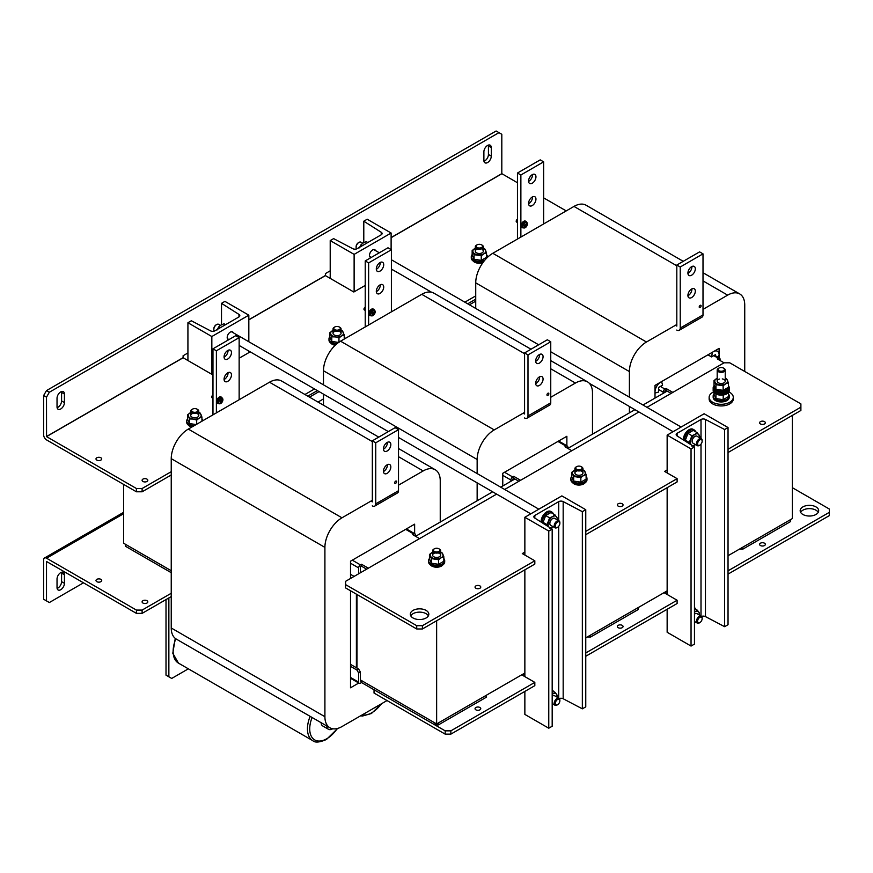 <?xml version="1.0" encoding="UTF-8"?>
<svg xmlns="http://www.w3.org/2000/svg" width="873" height="873" viewBox="0 0 873 873"><rect width="100%" height="100%" fill="white"/><g stroke="black" fill="none" stroke-linecap="round" stroke-linejoin="round"><path stroke-width="1.31" d="M676.815 324.494L646.467 342.009A24.149 13.946 120 0 0 629.4 371.582L629.4 397.171M629.4 406.458L629.4 412.874M744.734 371.472L744.734 304.993A24.149 13.946 120 0 0 739.737 293.939A24.149 13.946 120 0 0 727.656 295.139L703.005 309.369M719.123 357.875L719.123 348.371L655.012 385.386L655.012 398.088M629.4 371.582L475.73 282.863L475.73 308.453M475.73 282.863A24.149 13.946 -60 0 1 492.798 253.29L646.467 342.009M676.815 265.785L573.987 206.421L492.798 253.29M573.987 206.421A24.149 13.946 -60 0 1 586.067 205.22L683.243 261.322M360.374 572.786L360.429 566.839L361.52 566.217L366.638 569.174L361.52 566.217L361.52 564.253L368.341 568.192M123.617 484.395L123.617 543.224L171.239 570.713L125.319 544.206L125.319 546.182L171.239 572.688M360.374 679.914L436.642 723.946L524.859 673.018M323.479 398.906L318.023 402.06M500.709 487.167L514.895 478.982L513.761 478.317L518.878 481.274M642.997 405.017L667.147 391.082L666.012 390.427L671.13 393.385M558.644 441.018L567.308 446.027A2.499 1.44 120 0 1 567.832 447.172L567.832 448.416L634.944 409.666M406.392 528.918L415.068 533.927A2.499 1.44 120 0 1 415.581 535.073L415.581 536.317L492.667 491.815M585.761 637.857L667.147 590.868M728.038 555.708L792.357 518.573L792.357 415.395M436.642 620.768L436.642 723.946M475.883 709.836A2.859 1.648 180 0 1 475.043 708.669A2.859 1.648 180 0 1 476.811 707.141A2.859 1.648 180 0 1 479.921 707.501A2.859 1.648 180 0 1 480.761 708.669A2.859 1.648 180 0 1 478.993 710.185A2.859 1.648 180 0 1 475.883 709.836M618.171 627.687A2.859 1.648 180 0 1 617.331 626.519A2.859 1.648 180 0 1 619.099 624.992A2.859 1.648 180 0 1 622.209 625.352A2.859 1.648 180 0 1 623.049 626.519A2.859 1.648 180 0 1 621.281 628.036A2.859 1.648 180 0 1 618.171 627.687M760.459 545.538A2.859 1.648 180 0 1 759.619 544.37A2.859 1.648 180 0 1 761.387 542.842A2.859 1.648 180 0 1 764.497 543.202A2.859 1.648 180 0 1 765.337 544.37A2.859 1.648 180 0 1 763.569 545.898A2.859 1.648 180 0 1 760.459 545.538M800.617 512.331A9.254 5.347 180 0 1 815.971 510.192A9.254 5.347 180 0 1 818.241 512.331M802.887 514.47A9.254 5.347 180 0 1 800.17 510.694A9.254 5.347 180 0 1 805.888 505.751A9.254 5.347 180 0 1 815.971 506.907A9.254 5.347 180 0 1 818.688 510.694A9.254 5.347 180 0 1 812.97 515.627A9.254 5.347 180 0 1 802.887 514.47M585.761 652.971L677.11 600.231L677.11 603.516L585.761 656.256M450.872 734.128L534.822 685.665L534.822 682.38L450.872 730.843L450.872 734.128L445.175 734.128L374.037 693.053L374.037 689.768L445.175 730.843L450.872 730.843M792.357 487.691L829.35 509.046L829.35 512.331L728.038 570.822M829.35 512.331L829.35 515.616L728.038 574.107M445.175 734.128L445.175 730.843M534.822 682.38L522.294 675.145L524.859 673.672M677.11 600.231L664.582 592.996L667.147 591.523M764.497 421.626A2.859 1.648 0 0 0 761.387 421.266A2.859 1.648 0 0 0 759.619 422.794A2.859 1.648 0 0 0 760.459 423.951A2.859 1.648 0 0 0 763.569 424.311A2.859 1.648 0 0 0 765.337 422.794A2.859 1.648 0 0 0 764.497 421.626M622.209 503.776A2.859 1.648 0 0 0 619.099 503.415A2.859 1.648 0 0 0 617.331 504.932A2.859 1.648 0 0 0 618.171 506.1A2.859 1.648 0 0 0 621.281 506.46A2.859 1.648 0 0 0 623.049 504.932A2.859 1.648 0 0 0 622.209 503.776M479.921 585.914A2.859 1.648 0 0 0 476.811 585.565A2.859 1.648 0 0 0 475.043 587.082A2.859 1.648 0 0 0 475.883 588.249A2.859 1.648 0 0 0 478.993 588.609A2.859 1.648 0 0 0 480.761 587.082A2.859 1.648 0 0 0 479.921 585.914M426.111 610.413A9.254 5.347 0 0 0 416.028 609.256A9.254 5.347 0 0 0 410.31 614.188A9.254 5.347 0 0 0 413.027 617.975A9.254 5.347 0 0 0 423.11 619.132A9.254 5.347 0 0 0 428.829 614.188A9.254 5.347 0 0 0 426.111 610.413M428.381 615.836A9.254 5.347 0 0 0 426.111 613.697A9.254 5.347 0 0 0 410.757 615.836M585.761 531.384L677.11 478.655L677.11 481.94L585.761 534.68M728.038 452.53L800.89 410.463L800.89 403.893L729.752 362.819L724.055 362.819L646.98 407.32M728.038 449.246L800.89 407.178M496.65 494.118L345.577 581.331L345.577 584.615L416.727 625.69L422.412 625.69L534.822 560.793L534.822 564.078L422.412 628.975L416.727 628.975L416.727 625.69M345.577 584.615L345.577 587.911L416.727 628.975M422.412 625.69L422.412 628.975M638.927 411.969L504.692 489.469M524.859 552.085L522.294 553.569L534.822 560.793M667.147 469.947L664.582 471.42L677.11 478.655M60.728 391.901A5.227 3.023 120 0 0 57.029 398.306L57.029 406.851A5.227 3.023 120 0 0 58.109 409.251A5.227 3.023 120 0 0 62.136 407.844A5.227 3.023 120 0 0 64.427 402.584L64.427 394.039A5.227 3.023 120 0 0 63.336 391.639A5.227 3.023 120 0 0 60.728 391.901M487.581 145.453A5.227 3.023 120 0 0 483.882 151.869L483.882 160.414A5.227 3.023 120 0 0 484.962 162.804A5.227 3.023 120 0 0 489 161.407A5.227 3.023 120 0 0 491.281 156.136L491.281 147.592A5.227 3.023 120 0 0 490.2 145.202A5.227 3.023 120 0 0 487.581 145.453M100.875 457.768A2.859 1.648 0 0 0 97.765 457.408A2.859 1.648 0 0 0 95.997 458.936A2.859 1.648 0 0 0 96.838 460.104A2.859 1.648 0 0 0 99.948 460.453A2.859 1.648 0 0 0 101.715 458.936A2.859 1.648 0 0 0 100.875 457.768M146.98 479.124A2.859 1.648 0 0 0 143.859 478.764A2.859 1.648 0 0 0 142.103 480.292A2.859 1.648 0 0 0 142.932 481.459A2.859 1.648 0 0 0 146.053 481.82A2.859 1.648 0 0 0 147.81 480.292A2.859 1.648 0 0 0 146.98 479.124M248.827 319.845L325.433 275.617L325.378 273.609L330.212 270.816M517.46 182.752L501.811 173.651L501.811 134.289L498.963 132.641L49.346 392.228L46.498 397.16L43.65 395.513L43.65 434.885A4.103 2.368 -120 0 0 46.553 439.905L136.417 491.794L136.417 488.509L142.113 488.509L171.239 471.693M46.498 397.16L46.553 436.62L136.417 488.509M46.553 436.62L183.144 357.766L183.09 355.758L187.924 352.965M566.217 210.906L543.639 197.865M304.928 394.509L314.52 388.965M322.574 384.316L323.479 383.793M464.851 302.178L475.73 295.892M325.433 275.617L353.827 292.008L365.22 285.438M391.399 270.324L392.49 269.692M183.144 357.766L211.55 374.157L212.968 373.338M239.147 358.225L250.213 351.841M142.113 488.509L142.113 491.794L171.239 474.977M307.776 396.146L317.368 390.613L307.776 396.146M467.699 303.815L475.73 299.177L467.699 303.815M142.113 491.794L136.417 491.794M57.105 407.702A5.227 3.023 120 0 0 61.579 400.936L61.579 392.392A5.227 3.023 120 0 0 61.492 391.551M483.958 161.254A5.227 3.023 120 0 0 488.433 154.499L488.433 145.955A5.227 3.023 120 0 0 488.356 145.104M498.963 132.641L496.115 131.005L46.498 390.591L49.346 392.228M43.65 395.513L46.498 390.591M60.728 589.712A5.227 3.023 120 0 0 64.427 583.306L64.427 574.761A5.227 3.023 120 0 0 63.336 572.372A5.227 3.023 120 0 0 59.309 573.768A5.227 3.023 120 0 0 57.029 579.039L57.029 587.584A5.227 3.023 120 0 0 58.109 589.973A5.227 3.023 120 0 0 60.728 589.712M57.105 588.424A5.227 3.023 120 0 0 57.88 588.075A5.227 3.023 120 0 0 61.579 581.669L61.579 573.125A5.227 3.023 120 0 0 61.492 572.273M142.932 603.036A2.859 1.648 180 0 1 142.103 601.868A2.859 1.648 180 0 1 143.859 600.351A2.859 1.648 180 0 1 146.98 600.711A2.859 1.648 180 0 1 147.81 601.868A2.859 1.648 180 0 1 146.053 603.396A2.859 1.648 180 0 1 142.932 603.036M96.838 581.68A2.859 1.648 180 0 1 95.997 580.512A2.859 1.648 180 0 1 97.765 578.995A2.859 1.648 180 0 1 100.875 579.345A2.859 1.648 180 0 1 101.715 580.512A2.859 1.648 180 0 1 99.948 582.04A2.859 1.648 180 0 1 96.838 581.68M171.239 596.554L142.113 613.37L136.417 613.37L136.417 610.085L46.553 558.207A4.103 2.368 -120 0 0 44.501 558A4.103 2.368 -120 0 0 43.65 559.877L43.65 599.249L49.346 602.534L83.492 582.815M136.417 613.37L46.509 561.481L46.498 600.886M136.417 610.085L142.113 610.085L142.113 613.37M171.239 593.269L142.113 610.085M168.86 597.929L168.86 676.793L171.708 678.441L188.35 668.827M166.012 599.576L166.012 675.156L168.86 676.793M469.412 304.797L475.73 301.152M309.479 397.139L319.071 391.595M742.836 549.139L742.836 547.164L790.643 519.566L790.643 521.53L742.836 549.139L739.431 549.139M660.37 386.444L664.92 389.074L666.012 388.452L672.832 392.392M724.055 362.819L717.224 358.879L718.315 358.257L713.754 355.627M664.866 392.392L664.92 391.049L666.012 390.427L666.012 388.452M664.92 389.074A2.499 1.44 120 0 0 663.164 392.13L663.164 393.385M720.072 360.516L720.072 359.272A2.499 1.44 120 0 0 719.559 358.126A2.499 1.44 120 0 0 718.315 358.257M700.157 307.514A1.331 0.764 -60 0 1 699.491 307.58A1.331 0.764 -60 0 1 699.284 306.521A1.331 0.764 -60 0 1 700.157 305.354A1.331 0.764 -60 0 1 700.823 305.288A1.331 0.764 -60 0 1 701.019 306.347A1.331 0.764 -60 0 1 700.157 307.514M691.896 288.876A5.227 3.023 -60 0 1 688.208 295.587A5.227 3.023 -60 0 1 687.924 295.74M691.612 297.562A5.227 3.023 -60 0 1 689.004 297.824A5.227 3.023 -60 0 1 688.197 293.634A5.227 3.023 -60 0 1 691.612 289.018A5.227 3.023 -60 0 1 694.231 288.756A5.227 3.023 -60 0 1 695.039 292.957A5.227 3.023 -60 0 1 691.612 297.562M691.896 266.527A5.227 3.023 -60 0 1 688.208 273.249A5.227 3.023 -60 0 1 687.924 273.391M691.612 275.213A5.227 3.023 -60 0 1 689.004 275.475A5.227 3.023 -60 0 1 688.197 271.285A5.227 3.023 -60 0 1 691.612 266.669A5.227 3.023 -60 0 1 694.231 266.418A5.227 3.023 -60 0 1 695.039 270.608A5.227 3.023 -60 0 1 691.612 275.213M675.386 325.323L676.815 326.087L676.815 265.032L699.589 251.882L703.005 253.857L703.005 314.913A4.911 2.837 60 0 1 701.979 317.161L679.216 330.3A4.911 2.837 -120 0 0 680.231 328.052L680.231 267.007L676.815 265.032M676.761 330.059A4.911 2.837 -120 0 0 679.216 330.3M680.231 267.007L703.005 253.857M532.257 205.559A5.227 3.023 120 0 0 535.673 200.943A5.227 3.023 120 0 0 534.876 196.752A5.227 3.023 120 0 0 532.257 197.014A5.227 3.023 120 0 0 528.842 201.619A5.227 3.023 120 0 0 529.638 205.821A5.227 3.023 120 0 0 532.257 205.559M528.569 203.736A5.227 3.023 120 0 0 528.842 203.584A5.227 3.023 120 0 0 532.53 196.862M532.257 183.21A5.227 3.023 120 0 0 535.673 178.605A5.227 3.023 120 0 0 534.876 174.414A5.227 3.023 120 0 0 532.257 174.665A5.227 3.023 120 0 0 528.842 179.281A5.227 3.023 120 0 0 529.638 183.472A5.227 3.023 120 0 0 532.257 183.21M528.569 181.388A5.227 3.023 120 0 0 528.842 181.246A5.227 3.023 120 0 0 532.53 174.524M543.639 223.946L543.639 161.854L540.223 159.879L517.46 173.029L517.46 239.06M517.46 173.029L520.875 174.993L520.875 237.085M543.639 161.854L520.875 174.993M525.742 221.306A3.623 2.095 120 0 0 525.535 221.153A3.623 2.095 120 0 0 523.724 221.327A3.623 2.095 120 0 0 521.356 224.525A3.623 2.095 120 0 0 521.912 227.427A3.623 2.095 120 0 0 522.152 227.526M526.615 222.244A3.623 2.095 120 0 0 525.983 221.415A3.623 2.095 120 0 0 524.171 221.589A3.623 2.095 120 0 0 521.814 224.787A3.623 2.095 120 0 0 522.37 227.689A3.623 2.095 120 0 0 523.396 227.82M373.502 309.206A3.623 2.095 120 0 0 373.284 309.053A3.623 2.095 120 0 0 371.472 309.228A3.623 2.095 120 0 0 369.104 312.414A3.623 2.095 120 0 0 369.661 315.317A3.623 2.095 120 0 0 369.912 315.426M374.375 310.133A3.623 2.095 120 0 0 373.742 309.315A3.623 2.095 120 0 0 371.931 309.489A3.623 2.095 120 0 0 369.563 312.687A3.623 2.095 120 0 0 370.119 315.589A3.623 2.095 120 0 0 371.156 315.71M221.251 397.106A3.623 2.095 120 0 0 221.044 396.942A3.623 2.095 120 0 0 219.232 397.128A3.623 2.095 120 0 0 216.864 400.314A3.623 2.095 120 0 0 217.421 403.217A3.623 2.095 120 0 0 217.661 403.326M222.124 398.033A3.623 2.095 120 0 0 221.502 397.204A3.623 2.095 120 0 0 219.69 397.39A3.623 2.095 120 0 0 217.322 400.576A3.623 2.095 120 0 0 217.879 403.479A3.623 2.095 120 0 0 218.905 403.61M523.025 226.423A3.099 1.79 120 0 0 525.219 227.689A3.099 1.79 120 0 0 526.277 226.762A3.099 1.79 120 0 0 527.139 225.267A3.099 1.79 120 0 0 527.412 223.881A3.099 1.79 120 0 0 525.219 222.615A3.099 1.79 120 0 0 523.025 226.423M527.172 222.877A3.219 1.855 120 0 0 526.67 222.266L525.786 221.764A3.219 1.855 120 0 0 524.171 221.917A3.219 1.855 120 0 0 522.076 224.754A3.219 1.855 120 0 0 522.567 227.34L523.451 227.842A3.219 1.855 120 0 0 524.226 227.984M517.46 219.232A1.615 0.928 120 0 0 517.351 219.287A1.615 0.928 120 0 0 516.292 220.705A1.615 0.928 120 0 0 516.543 222.004L517.46 222.528M524.902 224.186L526.386 224.918A5.216 3.012 180 0 0 526.877 224.47A5.173 4.005 30.1 0 1 526.899 224.808A5.173 4.005 30.1 0 1 526.877 225.147L525.568 224.896M526.19 224.798A5.216 3.012 -120 0 0 526.048 223.99A5.173 1.342 -19.1 0 1 525.459 224.328A5.216 3.012 60 0 1 525.601 225.136L525.404 225.485A5.216 3.012 180 0 1 524.618 225.769A5.173 1.342 -100.9 0 1 524.629 226.118A5.173 1.342 -100.9 0 1 524.618 226.445A5.216 3.012 -0 0 0 525.404 226.162L525.601 226.282A5.216 3.012 60 0 1 525.459 226.936A5.173 4.005 -150.1 0 0 526.048 226.598A5.216 3.012 -120 0 0 526.19 225.943L526.386 225.594A5.216 3.012 -0 0 0 526.877 225.147M525.404 226.162L524.226 225.365M524.989 224.918L526.386 225.594M526.386 224.918L524.989 224.241M524.313 225.409L525.601 226.282M526.19 225.943L524.902 225.07M526.048 226.598L525.175 225.583M370.785 314.313A3.099 1.79 120 0 0 372.978 315.579A3.099 1.79 120 0 0 374.037 314.662A3.099 1.79 120 0 0 374.899 313.167A3.099 1.79 120 0 0 375.172 311.781A3.099 1.79 120 0 0 372.978 310.515A3.099 1.79 120 0 0 370.785 314.313M374.932 310.777A3.219 1.855 120 0 0 374.419 310.166L373.546 309.664A3.219 1.855 120 0 0 371.931 309.817A3.219 1.855 120 0 0 369.825 312.654A3.219 1.855 120 0 0 370.316 315.24L371.2 315.742A3.219 1.855 120 0 0 371.985 315.884M365.22 307.132A1.615 0.928 120 0 0 365.1 307.187A1.615 0.928 120 0 0 364.052 308.606A1.615 0.928 120 0 0 364.292 309.893L365.22 310.428M372.662 312.087L374.146 312.818A5.216 3.012 180 0 0 374.637 312.37A5.173 4.005 30.1 0 1 374.648 312.709A5.173 4.005 30.1 0 1 374.637 313.047L373.328 312.785M373.939 312.698A5.216 3.012 -120 0 0 373.797 311.879A5.173 1.342 -19.1 0 1 373.218 312.218A5.216 3.012 60 0 1 373.36 313.036L373.153 313.385A5.216 3.012 180 0 1 372.378 313.669A5.173 1.342 -100.9 0 1 372.378 314.018A5.173 1.342 -100.9 0 1 372.378 314.345A5.216 3.012 -0 0 0 373.153 314.062L373.36 314.182A5.216 3.012 60 0 1 373.218 314.826A5.173 4.005 -150.1 0 0 373.797 314.487A5.216 3.012 -120 0 0 373.939 313.844L374.146 313.494A5.216 3.012 -0 0 0 374.637 313.047M373.153 314.062L371.974 313.254M372.749 312.818L374.146 313.494M374.146 312.818L372.749 312.141M372.073 313.309L373.36 314.182M373.939 313.844L372.662 312.971M373.797 314.487L372.924 313.483M218.534 402.213A3.099 1.79 120 0 0 220.727 403.479A3.099 1.79 120 0 0 221.786 402.551A3.099 1.79 120 0 0 222.648 401.056A3.099 1.79 120 0 0 222.921 399.681A3.099 1.79 120 0 0 220.727 398.415A3.099 1.79 120 0 0 218.534 402.213M222.691 398.677A3.219 1.855 120 0 0 222.179 398.066L221.295 397.553A3.219 1.855 120 0 0 219.69 397.717A3.219 1.855 120 0 0 217.584 400.554A3.219 1.855 120 0 0 218.075 403.13L218.959 403.642A3.219 1.855 120 0 0 219.734 403.784M212.968 395.033A1.615 0.928 120 0 0 212.859 395.087A1.615 0.928 120 0 0 211.801 396.506A1.615 0.928 120 0 0 212.052 397.793L212.968 398.328M220.411 399.976L221.895 400.718A5.216 3.012 180 0 0 222.386 400.26A5.173 4.005 30.1 0 1 222.408 400.609A5.173 4.005 30.1 0 1 222.386 400.936L221.076 400.685M221.698 400.598A5.216 3.012 -120 0 0 221.556 399.779A5.173 1.342 -19.1 0 1 220.967 400.118A5.216 3.012 60 0 1 221.109 400.936L220.913 401.285A5.216 3.012 180 0 1 220.127 401.569A5.173 1.342 -100.9 0 1 220.138 401.918A5.173 1.342 -100.9 0 1 220.127 402.246A5.216 3.012 -0 0 0 220.913 401.962L221.109 402.082A5.216 3.012 60 0 1 220.967 402.726A5.173 4.005 -150.1 0 0 221.556 402.388A5.216 3.012 -120 0 0 221.698 401.744L221.895 401.394A5.216 3.012 -0 0 0 222.386 400.936M220.913 401.962L219.734 401.154M220.509 400.707L221.895 401.394M221.895 400.718L220.509 400.03M219.821 401.209L221.109 402.082M221.698 401.744L220.411 400.871M221.556 402.388L220.683 401.384M714.027 393.909A8.053 4.649 0 0 0 713.165 396.004L713.165 397.324A8.053 4.649 0 0 0 715.522 400.609A8.053 4.649 0 0 0 724.295 401.613A8.053 4.649 0 0 0 729.261 397.324L729.261 396.004A8.053 4.649 0 0 0 728.398 393.909M713.165 396.004A8.053 4.649 0 0 0 715.522 399.299A8.053 4.649 0 0 0 724.295 400.303A8.053 4.649 0 0 0 729.261 396.004M728.497 386.674L728.497 387.863A7.29 4.201 0 0 1 724.164 391.704A7.29 4.201 0 0 1 716.329 390.973L716.329 389.795A7.29 4.201 0 0 0 724.164 390.526A7.29 4.201 0 0 0 728.497 386.674A7.29 4.201 0 0 0 728.398 385.975M713.928 386.674L713.928 387.863A7.29 4.201 0 0 0 715.816 390.678L715.816 389.5A7.29 4.201 0 0 1 713.928 386.674A7.29 4.201 0 0 1 714.19 385.571A8.053 4.649 0 0 0 713.165 387.863A8.053 4.649 0 0 0 715.522 391.148A8.053 4.649 0 0 0 724.295 392.152A8.053 4.649 0 0 0 729.261 387.863A8.053 4.649 0 0 0 728.398 385.757M715.958 394.007L715.958 398.579L723.139 399.681L728.398 396.648L728.398 392.588M723.27 394.978L723.139 399.681M715.958 398.579L714.027 394.432L714.027 392.588M719.559 379.035A4.027 2.324 0 0 0 717.202 381.348A4.027 2.324 0 0 0 720.17 383.4A4.027 2.324 0 0 0 725.103 381.763A4.027 2.324 0 0 0 722.255 378.915M725.234 378.249A6.438 3.721 180 0 1 727.438 380.192A6.438 3.721 180 0 1 725.769 383.782L723.139 385.768L723.139 390.351L728.398 387.317L728.398 382.734L725.769 383.782A6.438 3.721 0 0 1 719.548 384.742A6.438 3.721 180 0 1 714.998 382.123A6.438 3.721 180 0 1 716.657 378.533A6.438 3.721 180 0 1 717.191 378.249L714.027 380.519L715.958 384.666L723.139 385.768M725.234 378.14L726.467 378.587L728.398 382.734M723.139 390.351L715.958 389.238L715.958 384.666M715.958 389.238L714.027 385.091L714.027 380.519M577.479 470.798A4.027 2.324 0 0 0 574.914 473.09A4.027 2.324 0 0 0 577.882 475.207A4.027 2.324 0 0 0 582.684 473.799A4.027 2.324 0 0 0 580.774 470.896M582.957 470.067A6.438 3.721 180 0 1 585.15 471.998A6.438 3.721 180 0 1 583.48 475.589L580.851 477.586L580.851 482.158L586.11 479.124L586.11 474.541L583.48 475.589A6.438 3.721 0 0 1 577.26 476.56A6.438 3.721 180 0 1 572.71 473.93A6.438 3.721 180 0 1 574.379 470.34A6.438 3.721 180 0 1 574.903 470.067L571.75 472.326L573.67 476.472L580.851 477.586M582.957 469.947L584.19 470.394L586.11 474.541M580.851 482.158L573.67 481.056L573.67 476.472M573.67 481.056L571.75 476.909L571.75 472.326M477.88 249.001A4.027 2.324 0 0 0 475.305 251.293A4.027 2.324 0 0 0 478.284 253.41A4.027 2.324 0 0 0 482.813 252.33A4.027 2.324 0 0 0 482.169 249.525M483.347 248.259A6.438 3.721 180 0 1 485.552 250.202A6.438 3.721 180 0 1 483.882 253.792L481.252 255.778L481.252 260.361L486.512 257.328L486.512 252.744L483.882 253.792A6.438 3.721 0 0 1 477.662 254.752A6.438 3.721 180 0 1 473.111 252.133A6.438 3.721 180 0 1 474.77 248.532A6.438 3.721 180 0 1 475.305 248.259L472.151 250.529L474.072 254.676L481.252 255.778M483.347 248.15L484.58 248.598L486.512 252.744M481.252 260.361L474.072 259.248L474.072 254.676M474.072 259.248L472.151 255.102L472.151 250.529M695.606 431.742A8.053 4.649 120 0 0 694.221 429.953L693.086 429.287A8.053 4.649 120 0 0 689.059 429.691A8.053 4.649 120 0 0 683.373 439.905M694.221 429.953A8.053 4.649 120 0 0 690.194 430.345A8.053 4.649 120 0 0 684.519 440.636M729.261 387.863L729.261 389.172A8.053 4.649 180 0 1 724.295 393.472A8.053 4.649 180 0 1 715.522 392.457A8.053 4.649 180 0 1 713.165 389.172A8.053 4.649 0 0 0 715.522 392.457A8.053 4.649 0 0 0 724.295 393.472A8.053 4.649 0 0 0 729.261 389.172L729.261 390.493A8.053 4.649 180 0 1 724.295 394.782A8.053 4.649 180 0 1 715.522 393.778A8.053 4.649 180 0 1 713.165 390.493L713.165 387.863M586.11 476.385A8.053 4.649 180 0 1 586.972 478.48A8.053 4.649 180 0 1 582.007 482.78A8.053 4.649 180 0 1 573.234 481.776A8.053 4.649 180 0 1 570.877 478.48A8.053 4.649 180 0 1 571.75 476.385M586.972 478.48L586.972 479.801A8.053 4.649 180 0 1 582.007 484.089A8.053 4.649 180 0 1 573.234 483.085A8.053 4.649 180 0 1 570.877 479.801L570.877 478.48M486.512 254.589A8.053 4.649 180 0 1 487.374 256.684A8.053 4.649 180 0 1 487.221 257.6M484.984 259.99A8.053 4.649 180 0 1 473.635 259.968A8.053 4.649 180 0 1 471.278 256.684A8.053 4.649 180 0 1 472.151 254.589M483.369 262.02A8.053 4.649 180 0 1 473.635 261.289A8.053 4.649 180 0 1 471.278 258.004L471.278 256.684M713.557 391.933A12.069 6.973 0 0 0 709.138 397.324L709.138 398.961A12.069 6.973 0 0 0 712.674 403.893A12.069 6.973 0 0 0 725.834 405.41A12.069 6.973 0 0 0 733.287 398.961L733.287 397.324A12.069 6.973 0 0 0 729.752 392.392A12.069 6.973 0 0 0 728.868 391.933M709.138 397.324A12.069 6.973 0 0 0 712.674 402.257A12.069 6.973 0 0 0 725.834 403.763A12.069 6.973 0 0 0 733.287 397.324M572.688 482.736A6.842 3.95 0 0 0 583.764 483.904A6.842 3.95 0 0 0 585.161 482.736M473.09 260.94A6.842 3.95 0 0 0 482.878 262.686M691.405 445.001A6.438 3.721 -60 0 1 691.034 444.586A6.438 3.721 -60 0 1 691.034 439.326A6.438 3.721 -60 0 1 694.973 434.416L697.2 432.67L693.227 430.378L687.968 433.412L691.94 435.703L694.973 434.416A6.438 3.721 120 0 1 698.924 434.776A6.438 3.721 -60 0 1 699.502 437.646M695.475 444.619A6.438 3.721 -60 0 1 694.973 444.935A6.438 3.721 -60 0 1 691.983 445.372M697.44 436.609A4.027 2.324 120 0 0 693.555 437.657A4.027 2.324 120 0 0 692.507 442.742M686.254 441.825L685.349 440.188L689.31 442.48L691.94 435.703M685.349 440.188L687.968 433.412M699.6 437.7L699.83 436.413L697.2 432.67M695.486 444.619L691.94 446.223M691.252 444.903L689.31 442.48M367.839 242.519L366.311 241.635L363.277 242.923L361.062 244.669L359.338 247.823M362.59 245.553L361.062 244.669M577.446 466.324A3.219 1.855 0 0 0 576.649 466.651A3.219 1.855 0 0 0 576.333 469.063A3.219 1.855 0 0 0 580.403 469.619A3.219 1.855 0 0 0 581.2 466.651A3.219 1.855 0 0 0 577.446 466.324M581.462 466.815A4.027 2.324 180 0 1 581.778 466.99A4.027 2.324 180 0 1 582.957 468.626A4.027 2.324 180 0 1 580.774 470.689A4.027 2.324 180 0 1 574.903 468.626A4.027 2.324 180 0 1 576.082 466.99A4.027 2.324 180 0 1 576.398 466.815M476.483 245.182L477.051 244.855A3.219 1.855 0 0 0 477.051 247.485A3.219 1.855 0 0 0 481.601 247.485A3.219 1.855 0 0 0 481.601 244.855A3.219 1.855 0 0 0 477.051 244.855L476.483 245.182A4.027 2.324 180 0 0 475.305 246.83L475.305 251.162M481.852 245.018A4.027 2.324 180 0 1 482.169 245.182A4.027 2.324 180 0 1 483.347 246.83A4.027 2.324 180 0 1 482.169 248.467A4.027 2.324 180 0 1 477.793 248.98A4.027 2.324 180 0 1 475.305 246.83M722.538 367.697A3.219 1.855 0 0 0 718.937 368.079A3.219 1.855 0 0 0 719.887 371.09A3.219 1.855 0 0 0 723.859 370.447A3.219 1.855 0 0 0 723.488 368.079A3.219 1.855 0 0 0 722.538 367.697M723.739 368.242A4.027 2.324 180 0 1 724.055 368.406A4.027 2.324 180 0 1 725.234 370.054A4.027 2.324 180 0 1 719.559 372.171A4.027 2.324 180 0 1 717.191 370.054A4.027 2.324 180 0 1 718.37 368.406A4.027 2.324 180 0 1 718.686 368.242M702.099 440.69A3.219 1.855 120 0 0 699.415 440.188A3.219 1.855 120 0 0 697.636 444.313A3.219 1.855 120 0 0 699.873 445.132A3.219 1.855 120 0 0 702.143 441.192A3.219 1.855 120 0 0 702.099 440.69M699.6 445.274A4.027 2.324 -60 0 1 699.306 445.459A4.027 2.324 -60 0 1 697.287 445.656A4.027 2.324 -60 0 1 696.512 444.433A4.027 2.324 -60 0 1 697.953 440.057A4.027 2.324 -60 0 1 701.314 438.693A4.027 2.324 -60 0 1 702.088 439.916A4.027 2.324 -60 0 1 702.143 440.538A4.027 2.324 -60 0 1 702.132 440.887M356.129 246.961A3.219 1.855 -60 0 1 356.108 246.666A3.219 1.855 -60 0 1 358.388 242.716A3.219 1.855 -60 0 1 358.65 242.585M362.764 243.229L360.964 242.192A4.027 2.324 120 0 0 358.956 242.388A4.027 2.324 120 0 0 356.108 247.321A4.027 2.324 120 0 0 356.162 247.943A4.027 2.324 120 0 0 356.631 248.914M717.846 357.144L719.123 355.158A8.053 4.649 120 0 0 717.453 351.262A8.053 4.649 120 0 0 713.252 351.764L712.466 352.212L711.539 356.904L715.522 354.602L715.522 355.802M711.539 356.904L707.938 354.831M661.636 381.588L660.883 382.003A8.053 4.649 120 0 0 655.012 392.163L655.034 393.025L658.602 392.064L658.602 387.47L662.596 385.168L661.603 381.577M524.859 517.263L561.852 495.897L585.761 509.701L582.346 511.676L563.172 501.593A3.219 1.855 0 0 0 558.72 501.648L534.822 515.452A3.219 1.855 0 0 0 533.872 516.761A3.219 1.855 0 0 0 534.712 518.016L552.183 529.093L548.768 531.057L524.859 517.263L524.859 555.042M552.183 529.093L552.183 726.249L548.768 728.213L524.859 714.42L524.859 691.416M524.859 676.63L524.859 569.829M582.346 511.676L582.346 708.832L585.761 706.857L585.761 509.701M582.346 708.832L563.172 698.749A3.219 1.855 0 0 0 559.342 698.531M548.768 728.213L548.768 531.057M375.543 250.616A4.43 2.554 120 0 0 374.823 249.733A4.43 2.554 120 0 0 371.418 250.922A4.43 2.554 120 0 0 369.486 255.374A4.43 2.554 120 0 0 370.403 257.393A4.43 2.554 120 0 0 370.981 257.59M391.115 233.026L354.122 254.381L330.212 240.588L333.628 238.613L352.801 248.696A3.219 1.855 0 0 0 357.243 248.63L381.152 234.837A3.219 1.855 0 0 0 382.09 233.517A3.219 1.855 0 0 0 381.25 232.273L363.79 221.196L367.206 219.221L391.115 233.026L391.115 249.591M354.122 291.844L354.122 254.381M330.212 278.378L330.212 240.588M363.79 242.639L363.79 221.196M233.266 332.755A4.43 2.554 120 0 0 232.545 331.882A4.43 2.554 120 0 0 229.13 333.06A4.43 2.554 120 0 0 227.198 337.524A4.43 2.554 120 0 0 228.115 339.542A4.43 2.554 120 0 0 228.704 339.739M248.827 315.175L224.918 301.371L221.502 303.346L238.973 314.411A3.219 1.855 180 0 1 239.813 315.666A3.219 1.855 180 0 1 238.864 316.986L214.965 330.78A3.219 1.855 180 0 1 210.513 330.845L191.34 320.762L187.924 322.737L211.833 336.531L248.827 315.175L248.827 341.747M248.827 351.033L248.827 352.637M211.833 336.531L211.833 373.993M221.502 303.346L221.502 324.789M187.924 322.737L187.924 360.516M326.808 725.976A8.053 4.649 120 0 0 328.466 729.271A8.053 4.649 120 0 0 332.493 728.879A8.053 4.649 120 0 0 332.689 728.759M321.111 722.691A8.053 4.649 120 0 0 322.77 725.987L328.466 729.271M667.147 435.114L704.14 413.747L728.038 427.552L724.623 429.527L705.449 419.444A3.219 1.855 0 0 0 701.008 419.498L677.11 433.303A3.219 1.855 0 0 0 676.16 434.623A3.219 1.855 0 0 0 677.001 435.867L694.461 446.943L691.045 448.908L667.147 435.114L667.147 472.904M694.461 446.943L694.461 644.099L691.045 646.064L667.147 632.27L667.147 609.267M667.147 594.48L667.147 487.691M724.623 429.527L724.623 626.683L728.038 624.708L728.038 427.552M724.623 626.683L705.449 616.6A3.219 1.855 0 0 0 701.63 616.382M691.045 646.064L691.045 448.908M590.595 637.028L590.595 635.064L638.403 607.455L638.403 609.43L590.595 637.028L587.18 637.028M438.355 724.928L438.355 722.964L486.163 695.355L486.163 697.331L438.355 724.928L434.94 724.928L361.52 682.544L360.429 683.166A2.499 1.44 120 0 1 359.185 683.286A2.499 1.44 120 0 1 358.672 682.151L350.52 677.437M434.94 724.928L434.94 722.964L361.52 680.569L360.429 681.191M361.52 680.569L361.52 682.544M350.52 664.364L358.672 669.067L360.374 672.024L360.374 681.158M360.374 672.024L358.672 673.018L358.672 682.151M350.52 666.339L356.959 670.06L358.672 669.067M358.672 673.018L356.959 670.06M356.391 594.153L356.391 667.758M356.959 594.48L356.959 668.085M504.529 472.271L512.68 476.974L513.761 476.352L520.592 480.292M571.815 450.719L564.984 446.78L566.064 446.147L557.912 441.443M512.626 480.292L513.761 476.352M512.68 476.974A2.499 1.44 120 0 0 510.912 480.03L510.912 481.274M567.308 446.027A2.499 1.44 120 0 0 566.064 446.147M352.277 560.16L360.429 564.875L361.52 564.253M419.564 538.619L412.743 534.68L413.824 534.047L405.661 529.344M360.429 564.875A2.499 1.44 120 0 0 358.672 567.93L358.672 573.779M354.122 576.409L350.52 574.325M415.068 533.927A2.499 1.44 120 0 0 413.824 534.047M524.575 412.383L494.227 429.909A24.149 13.946 120 0 0 477.149 459.482L477.149 473.57M477.149 482.856L477.149 500.775M592.483 434.187L592.483 392.894A24.149 13.946 120 0 0 587.485 381.839A24.149 13.946 120 0 0 575.416 383.04L550.754 397.27M566.872 445.776L566.872 436.271L502.761 473.286L502.761 485.988M477.149 459.482L323.479 370.763L323.479 384.851M323.479 394.138L323.479 405.214M323.479 370.763A24.149 13.946 -60 0 1 340.557 341.19L494.227 429.909M524.575 353.685L421.746 294.321L340.557 341.19M421.746 294.321A24.149 13.946 -60 0 1 433.816 293.121L530.991 349.222M372.334 500.284L341.976 517.809A24.149 13.946 120 0 0 324.909 547.382L324.909 716.711A24.149 13.946 120 0 0 329.907 727.766A24.149 13.946 120 0 0 341.976 726.565L387.023 700.561M440.243 522.087L440.243 480.794A24.149 13.946 120 0 0 435.245 469.739A24.149 13.946 120 0 0 423.165 470.94L398.514 485.17M350.52 590.759L350.52 687.793L358.748 683.035M414.631 533.676L414.631 524.171L350.52 561.186L350.52 578.483M329.907 727.766L176.237 639.047A24.149 13.946 -60 0 1 171.239 627.993L324.909 716.711M324.909 547.382L171.239 458.663L171.239 627.993M171.239 458.663A24.149 13.946 -60 0 1 188.306 429.09L341.976 517.809M372.334 441.585L269.495 382.21L188.306 429.09M269.495 382.21A24.149 13.946 -60 0 1 281.575 381.021L378.751 437.122M225.561 324.669L224.034 323.785L221 325.062L218.774 326.818L217.05 329.972M220.302 327.702L218.774 326.818M553.318 513.891A8.053 4.649 120 0 0 551.932 512.091L550.798 511.436A8.053 4.649 120 0 0 546.771 511.84A8.053 4.649 120 0 0 541.085 522.054M551.932 512.091A8.053 4.649 120 0 0 547.906 512.495A8.053 4.649 120 0 0 542.231 522.785M695.606 609.19A8.053 4.649 120 0 0 694.461 607.553M553.318 691.34A8.053 4.649 120 0 0 552.183 689.692M549.117 527.15A6.438 3.721 -60 0 1 548.746 526.735A6.438 3.721 -60 0 1 548.746 521.476A6.438 3.721 -60 0 1 552.685 516.565L554.912 514.819L550.95 512.527L545.69 515.561L549.652 517.853L552.685 516.565A6.438 3.721 120 0 1 556.636 516.925A6.438 3.721 -60 0 1 557.214 519.795M549.652 528.361L553.198 526.768A6.438 3.721 -60 0 1 552.685 527.085A6.438 3.721 -60 0 1 549.706 527.521M555.152 518.758A4.027 2.324 120 0 0 551.267 519.806A4.027 2.324 120 0 0 550.23 524.891M543.966 523.975L543.061 522.338L547.022 524.629L549.652 517.853M543.061 522.338L545.69 515.561M557.312 519.85L557.541 518.551L554.912 514.819M548.964 527.052L547.022 524.629M695.475 622.056A6.438 3.721 -60 0 1 694.973 622.373A6.438 3.721 -60 0 1 694.461 622.635M699.6 615.138L698.924 612.213A6.438 3.721 -60 0 1 699.502 615.083M697.2 610.107L698.924 612.213A6.438 3.721 120 0 0 694.973 611.864L697.2 610.107L694.461 608.536M697.44 614.057A4.027 2.324 120 0 0 694.461 614.188M695.486 622.067L694.461 622.656M552.685 704.522A6.438 3.721 -60 0 1 552.183 704.784L552.685 704.522A6.438 3.721 -60 0 0 553.187 704.205L552.685 704.522M557.312 697.287L556.636 694.362A6.438 3.721 -60 0 1 557.214 697.232M554.912 692.256L556.636 694.362A6.438 3.721 120 0 0 552.685 694.013L554.912 692.256L552.183 690.674M555.152 696.207A4.027 2.324 120 0 0 552.183 696.327M559.811 522.84A3.219 1.855 120 0 0 557.138 522.338A3.219 1.855 120 0 0 555.359 526.463A3.219 1.855 120 0 0 557.585 527.281A3.219 1.855 120 0 0 559.866 523.342A3.219 1.855 120 0 0 559.811 522.84M557.312 527.412A4.027 2.324 -60 0 1 557.018 527.608A4.027 2.324 -60 0 1 554.999 527.805A4.027 2.324 -60 0 1 554.224 526.583A4.027 2.324 -60 0 1 555.664 522.207A4.027 2.324 -60 0 1 559.026 520.843A4.027 2.324 -60 0 1 559.8 522.065A4.027 2.324 -60 0 1 559.866 522.676A4.027 2.324 -60 0 1 559.844 523.036M213.841 329.11A3.219 1.855 -60 0 1 213.82 328.815A3.219 1.855 -60 0 1 216.1 324.865A3.219 1.855 -60 0 1 216.373 324.734M220.487 325.378L218.687 324.341A4.027 2.324 120 0 0 216.668 324.538A4.027 2.324 120 0 0 213.82 329.47A4.027 2.324 120 0 0 213.885 330.092A4.027 2.324 120 0 0 214.343 331.063M702.099 618.139A3.219 1.855 120 0 0 699.415 617.626A3.219 1.855 120 0 0 697.636 621.762A3.219 1.855 120 0 0 699.873 622.58A3.219 1.855 120 0 0 702.143 618.63A3.219 1.855 120 0 0 702.099 618.139M699.6 622.711A4.027 2.324 -60 0 1 699.306 622.907A4.027 2.324 -60 0 1 697.287 623.104A4.027 2.324 -60 0 1 696.512 621.882A4.027 2.324 -60 0 1 697.953 617.495A4.027 2.324 -60 0 1 701.314 616.131A4.027 2.324 -60 0 1 702.088 617.353A4.027 2.324 -60 0 1 702.143 617.975A4.027 2.324 -60 0 1 702.132 618.335M559.811 700.288A3.219 1.855 120 0 0 557.138 699.775A3.219 1.855 120 0 0 555.359 703.9A3.219 1.855 120 0 0 557.585 704.718A3.219 1.855 120 0 0 559.866 700.779A3.219 1.855 120 0 0 559.811 700.288M557.312 704.86A4.027 2.324 -60 0 1 557.018 705.046A4.027 2.324 -60 0 1 554.999 705.253A4.027 2.324 -60 0 1 554.224 704.031A4.027 2.324 -60 0 1 555.664 699.644A4.027 2.324 -60 0 1 559.026 698.28A4.027 2.324 -60 0 1 559.8 699.502A4.027 2.324 -60 0 1 559.866 700.124A4.027 2.324 -60 0 1 559.844 700.473M435.169 548.462A3.219 1.855 0 0 0 434.361 548.801A3.219 1.855 0 0 0 434.045 551.212A3.219 1.855 0 0 0 438.115 551.769A3.219 1.855 0 0 0 438.923 548.801A3.219 1.855 0 0 0 435.169 548.462M439.174 548.964A4.027 2.324 180 0 1 439.49 549.128A4.027 2.324 180 0 1 440.669 550.776A4.027 2.324 180 0 1 438.486 552.838A4.027 2.324 180 0 1 432.615 550.776A4.027 2.324 180 0 1 433.794 549.128A4.027 2.324 180 0 1 434.11 548.964M435.201 552.947A4.027 2.324 0 0 0 432.626 555.239A4.027 2.324 0 0 0 435.605 557.356A4.027 2.324 0 0 0 440.396 555.948A4.027 2.324 0 0 0 438.486 553.046M440.669 552.205A6.438 3.721 180 0 1 442.862 554.148A6.438 3.721 180 0 1 441.192 557.738L438.562 559.724L438.562 564.307L443.822 561.274L443.822 556.69L441.192 557.738A6.438 3.721 0 0 1 434.972 558.698A6.438 3.721 180 0 1 430.422 556.079A6.438 3.721 180 0 1 432.091 552.489A6.438 3.721 180 0 1 432.615 552.205M440.669 552.096L441.902 552.544L443.822 556.69M438.562 564.307L431.382 563.194L431.382 558.622L438.562 559.724M431.382 558.622L429.461 554.475L432.615 552.194M431.382 563.194L429.461 559.047L429.461 554.475M443.822 558.534A8.053 4.649 180 0 1 444.695 560.63A8.053 4.649 180 0 1 439.719 564.929A8.053 4.649 180 0 1 430.946 563.914A8.053 4.649 180 0 1 428.588 560.63A8.053 4.649 180 0 1 429.461 558.534M444.695 560.63L444.695 561.95A8.053 4.649 180 0 1 439.719 566.239A8.053 4.649 180 0 1 430.946 565.235A8.053 4.649 180 0 1 428.588 561.95L428.588 560.63M430.4 564.886A6.842 3.95 0 0 0 441.476 566.053A6.842 3.95 0 0 0 442.884 564.886M334.195 327.331L334.763 327.004A3.219 1.855 0 0 0 334.763 329.634A3.219 1.855 0 0 0 339.324 329.634A3.219 1.855 0 0 0 339.324 327.004A3.219 1.855 0 0 0 334.763 327.004L334.195 327.331A4.027 2.324 180 0 0 333.017 328.979L333.017 333.311M339.575 327.168A4.027 2.324 180 0 1 339.892 327.331A4.027 2.324 180 0 1 341.07 328.979A4.027 2.324 180 0 1 339.892 330.616A4.027 2.324 180 0 1 335.505 331.118A4.027 2.324 180 0 1 333.017 328.979M335.603 331.14A4.027 2.324 0 0 0 333.028 333.431A4.027 2.324 0 0 0 335.996 335.559A4.027 2.324 0 0 0 340.525 334.479A4.027 2.324 0 0 0 339.892 331.675M341.07 330.409A6.438 3.721 180 0 1 343.264 332.351A6.438 3.721 180 0 1 341.594 335.941L338.964 337.927L338.964 342.194M338.964 342.511L331.784 341.398L331.784 336.814L335.374 336.902A6.438 3.721 180 0 1 330.823 334.272A6.438 3.721 180 0 1 332.493 330.681A6.438 3.721 180 0 1 333.017 330.409M338.964 337.927L335.374 336.902A6.438 3.721 0 0 0 341.594 335.941L344.224 334.894L342.303 330.747L341.07 330.3M344.224 339.073L344.224 334.894M331.784 336.814L329.863 332.668L333.017 330.398M331.784 341.398L329.863 337.251L329.863 332.668M344.224 336.738A8.053 4.649 180 0 1 345.075 338.582M337.24 343.482A8.053 4.649 180 0 1 331.347 342.118A8.053 4.649 180 0 1 328.99 338.833A8.053 4.649 180 0 1 329.863 336.738M335.778 344.737A8.053 4.649 180 0 1 331.347 343.438A8.053 4.649 180 0 1 328.99 340.154L328.99 338.833M330.802 343.089A6.842 3.95 0 0 0 335.21 345.272M188.524 425.238A6.842 3.95 0 0 0 191.689 427.137M201.936 418.887A8.053 4.649 180 0 1 202.798 420.731M194.319 425.62A8.053 4.649 180 0 1 189.07 424.267A8.053 4.649 180 0 1 186.713 420.982A8.053 4.649 180 0 1 187.575 418.887M192.387 426.733A8.053 4.649 180 0 1 189.07 425.588A8.053 4.649 180 0 1 186.713 422.292L186.713 420.982M193.315 413.289A4.027 2.324 0 0 0 190.74 415.581A4.027 2.324 0 0 0 193.719 417.709A4.027 2.324 0 0 0 198.247 416.628A4.027 2.324 0 0 0 197.604 413.824M198.782 412.558A6.438 3.721 180 0 1 200.976 414.5A6.438 3.721 180 0 1 199.306 418.091L196.687 420.077L196.687 424.256M190.205 412.831A6.438 3.721 180 0 1 190.729 412.558L190.205 412.831A6.438 3.721 180 0 0 188.535 416.421L187.575 414.817L190.205 412.831M196.687 420.077L193.086 419.051A6.438 3.721 180 0 1 188.535 416.421L189.496 418.964L193.086 419.051A6.438 3.721 0 0 0 199.306 418.091L201.936 417.043L200.015 412.896L198.782 412.449M201.936 421.223L201.936 417.043M196.687 424.66L189.496 423.547L189.496 418.964M189.496 423.547L187.575 419.4L187.575 414.817M191.907 409.481L192.486 409.153A3.219 1.855 0 0 0 192.486 411.783A3.219 1.855 0 0 0 197.036 411.783A3.219 1.855 0 0 0 197.036 409.153A3.219 1.855 0 0 0 192.486 409.153L191.907 409.481A4.027 2.324 180 0 0 190.729 411.128L190.729 415.461M197.287 409.317A4.027 2.324 180 0 1 197.604 409.481A4.027 2.324 180 0 1 198.782 411.128A4.027 2.324 180 0 1 197.604 412.765A4.027 2.324 180 0 1 193.217 413.267A4.027 2.324 180 0 1 190.729 411.128M380.017 293.459A5.227 3.023 120 0 0 383.433 288.843A5.227 3.023 120 0 0 382.625 284.653A5.227 3.023 120 0 0 380.017 284.914A5.227 3.023 120 0 0 376.59 289.52A5.227 3.023 120 0 0 377.398 293.71A5.227 3.023 120 0 0 380.017 293.459M376.328 291.626A5.227 3.023 120 0 0 376.601 291.484A5.227 3.023 120 0 0 380.29 284.762M380.017 271.11A5.227 3.023 120 0 0 383.433 266.505A5.227 3.023 120 0 0 382.625 262.304A5.227 3.023 120 0 0 380.017 262.566A5.227 3.023 120 0 0 376.59 267.182A5.227 3.023 120 0 0 377.398 271.372A5.227 3.023 120 0 0 380.017 271.11M376.328 269.288A5.227 3.023 120 0 0 376.601 269.135A5.227 3.023 120 0 0 380.29 262.424M391.399 311.836L391.399 249.754L387.983 247.779L365.22 260.929L365.22 326.949M365.22 260.929L368.635 262.893L368.635 324.985M391.399 249.754L368.635 262.893M227.766 381.348A5.227 3.023 120 0 0 231.181 376.743A5.227 3.023 120 0 0 230.385 372.553A5.227 3.023 120 0 0 227.766 372.815A5.227 3.023 120 0 0 224.35 377.42A5.227 3.023 120 0 0 225.147 381.61A5.227 3.023 120 0 0 227.766 381.348M224.077 379.526A5.227 3.023 120 0 0 224.35 379.384A5.227 3.023 120 0 0 228.039 372.662M227.766 359.01A5.227 3.023 120 0 0 231.181 354.394A5.227 3.023 120 0 0 230.385 350.204A5.227 3.023 120 0 0 227.766 350.466A5.227 3.023 120 0 0 224.35 355.071A5.227 3.023 120 0 0 225.147 359.272A5.227 3.023 120 0 0 227.766 359.01M224.077 357.188A5.227 3.023 120 0 0 224.35 357.035A5.227 3.023 120 0 0 228.039 350.313M239.147 399.736L239.147 337.655L235.732 335.679L212.968 348.818L212.968 414.85M212.968 348.818L216.384 350.793L216.384 412.885M239.147 337.655L216.384 350.793M547.906 395.414A1.331 0.764 -60 0 1 547.24 395.48A1.331 0.764 -60 0 1 547.044 394.421A1.331 0.764 -60 0 1 547.906 393.243A1.331 0.764 -60 0 1 548.571 393.177A1.331 0.764 -60 0 1 548.779 394.247A1.331 0.764 -60 0 1 547.906 395.414M539.645 376.765A5.227 3.023 -60 0 1 535.957 383.487A5.227 3.023 -60 0 1 535.684 383.64M539.372 385.462A5.227 3.023 -60 0 1 536.753 385.724A5.227 3.023 -60 0 1 535.957 381.523A5.227 3.023 -60 0 1 539.372 376.918A5.227 3.023 -60 0 1 541.991 376.656A5.227 3.023 -60 0 1 542.788 380.846A5.227 3.023 -60 0 1 539.372 385.462M539.645 354.427A5.227 3.023 -60 0 1 535.957 361.149A5.227 3.023 -60 0 1 535.684 361.291M539.372 363.113A5.227 3.023 -60 0 1 536.753 363.375A5.227 3.023 -60 0 1 535.957 359.185A5.227 3.023 -60 0 1 539.372 354.569A5.227 3.023 -60 0 1 541.991 354.318A5.227 3.023 -60 0 1 542.788 358.508A5.227 3.023 -60 0 1 539.372 363.113M523.134 413.213L524.575 413.988L524.575 352.932L547.338 339.783L550.754 341.758L550.754 402.813A4.911 2.837 60 0 1 549.739 405.061L526.976 418.2A4.911 2.837 -120 0 0 527.99 415.952L527.99 354.896L524.575 352.932M524.52 417.96A4.911 2.837 -120 0 0 526.976 418.2M527.99 354.896L550.754 341.758M395.665 483.315A1.331 0.764 -60 0 1 395 483.38A1.331 0.764 -60 0 1 394.792 482.322A1.331 0.764 -60 0 1 395.665 481.143A1.331 0.764 -60 0 1 396.331 481.078A1.331 0.764 -60 0 1 396.528 482.147A1.331 0.764 -60 0 1 395.665 483.315M387.405 464.665A5.227 3.023 -60 0 1 383.716 471.387A5.227 3.023 -60 0 1 383.433 471.529M387.132 473.362A5.227 3.023 -60 0 1 384.513 473.613A5.227 3.023 -60 0 1 383.705 469.423A5.227 3.023 -60 0 1 387.132 464.818A5.227 3.023 -60 0 1 389.74 464.556A5.227 3.023 -60 0 1 390.547 468.746A5.227 3.023 -60 0 1 387.132 473.362M387.405 442.327A5.227 3.023 -60 0 1 383.716 449.038A5.227 3.023 -60 0 1 383.433 449.191M387.132 451.014A5.227 3.023 -60 0 1 384.513 451.276A5.227 3.023 -60 0 1 383.705 447.085A5.227 3.023 -60 0 1 387.132 442.469A5.227 3.023 -60 0 1 389.74 442.207A5.227 3.023 -60 0 1 390.547 446.409A5.227 3.023 -60 0 1 387.132 451.014M370.894 501.113L372.334 501.877L372.334 440.832L395.098 427.683L398.514 429.658L398.514 490.713A4.911 2.837 60 0 1 397.488 492.95L374.724 506.1A4.911 2.837 -120 0 0 375.739 503.852L375.739 442.797L372.334 440.832M372.269 505.86A4.911 2.837 -120 0 0 374.724 506.1M375.739 442.797L398.514 429.658M727.656 295.139L703.005 280.899M688.906 272.769L687.989 272.234M325.378 275.519L248.827 319.714M183.09 357.657L46.498 436.522M391.115 237.696L501.866 173.749M501.811 173.651L391.115 237.565M488.433 145.955L491.281 147.592M488.433 154.499L491.281 156.136M61.579 392.392L64.427 394.039M61.579 400.936L64.427 402.584M61.579 581.669L64.427 583.306M123.617 513.717L46.553 558.207M61.579 573.125L64.427 574.761M663.164 392.13L658.602 389.5M680.231 328.052L703.005 314.913M525.055 222.429A3.219 1.855 120 0 0 522.949 225.267A3.219 1.855 120 0 0 523.451 227.842L526.277 226.762A5.227 5.227 0 0 0 527.139 225.267L526.67 222.266A3.219 1.855 120 0 0 525.055 222.429M372.815 310.33A3.219 1.855 120 0 0 370.709 313.167A3.219 1.855 120 0 0 371.2 315.742L374.037 314.662A5.227 5.227 0 0 0 374.899 313.167L374.419 310.166A3.219 1.855 120 0 0 372.815 310.33M220.563 398.219A3.219 1.855 120 0 0 218.457 401.056A3.219 1.855 120 0 0 218.959 403.642L221.786 402.551A5.227 5.227 0 0 0 222.648 401.056L222.179 398.066A3.219 1.855 120 0 0 220.563 398.219M563.172 698.749L563.172 501.593M558.72 698.105L558.72 526.266M558.72 520.657L558.72 501.648M534.822 518.082L534.822 515.452M381.25 234.772L381.25 232.273M238.973 314.411L238.973 316.921M337.731 728.398L326.469 739.475C319.562 742.454 315 742.858 312.785 740.664A25.754 14.874 -60 0 1 310.133 716.34M312.098 717.475A24.149 13.946 120 0 0 311.967 737.347A24.149 13.946 120 0 0 326.797 738.733A24.149 13.946 120 0 0 337.294 728.519M175.822 638.785A25.754 14.874 120 0 0 178.463 663.12L172.799 653.244L175.266 638.381M705.449 616.6L705.449 419.444M701.008 615.956L701.008 444.128M701.008 438.519L701.008 419.498M677.11 435.933L677.11 433.303M510.912 480.03L502.761 475.327M358.672 567.93L350.52 563.216M575.416 383.04L550.754 368.799M536.655 360.658L535.738 360.134M423.165 470.94L398.514 456.699M384.415 448.558L383.498 448.035M362.175 714.911A24.149 13.946 120 0 0 371.756 712.772A24.149 13.946 120 0 0 381.348 703.834M527.99 415.952L550.754 402.813M375.739 503.852L398.514 490.713M739.737 293.939L703.005 272.736M44.501 558L123.617 512.32M714.485 355.202L719.559 358.126M487.374 256.684L487.374 257.448M576.649 466.651L576.082 466.99M574.903 468.626L574.903 472.97M582.957 468.626L582.957 472.97M581.2 466.651L581.778 466.99M483.347 246.83L483.347 251.162M481.601 244.855L482.169 245.182M718.937 368.079L718.37 368.406M717.191 370.054L717.191 381.152M725.234 370.054L725.234 381.152M723.488 368.079L724.055 368.406M356.108 246.666L356.108 247.321M358.388 242.716L358.956 242.388M701.314 438.693L696.992 436.194M681.126 427.039L550.754 351.764M538.674 344.791L391.399 259.761M379.308 252.788L373.699 249.547M697.287 445.656L692.966 443.168M673.083 431.688L589.406 383.378M431.535 292.226L391.399 269.059M371.265 257.437L369.683 256.52M702.143 441.192L702.143 440.538M699.873 445.132L699.306 445.459M717.453 351.262L715.784 350.291M312.785 740.664L178.463 663.12M350.52 678.288L359.185 683.286M587.485 381.839L550.754 360.636M435.245 469.739L398.514 448.536M360.614 715.805L362.437 716.046L371.429 713.514L381.981 703.463M213.82 328.815L213.82 329.47M216.1 324.865L216.668 324.538M559.026 520.843L554.704 518.344M538.848 509.188L231.421 331.696M554.999 527.805L550.677 525.306M530.795 513.837L398.514 437.46M388.332 431.589L239.147 345.457M228.977 339.575L227.395 338.669M559.866 523.342L559.866 522.676M557.585 527.281L557.018 527.608M701.314 616.131L696.992 613.632M697.287 623.104L694.461 621.467M702.143 618.63L702.143 617.975M699.873 622.58L699.306 622.907M559.026 698.28L554.704 695.781M554.999 705.253L552.183 703.616M559.866 700.779L559.866 700.124M557.585 704.718L557.018 705.046M434.361 548.801L433.794 549.128M432.615 550.776L432.615 555.108M440.669 550.776L440.669 555.108M438.923 548.801L439.49 549.128M341.07 328.979L341.07 333.311M339.324 327.004L339.892 327.331M198.782 411.128L198.782 415.461M197.036 409.153L197.604 409.481"/></g></svg>
